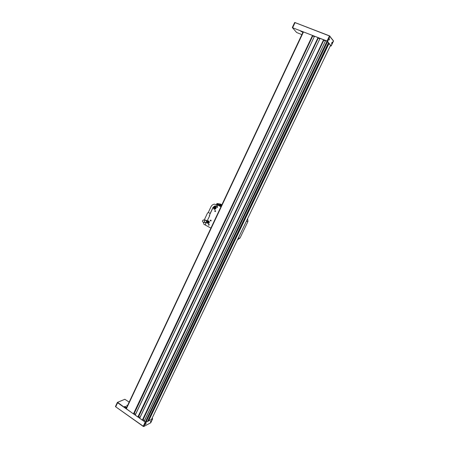 <?xml version="1.0" encoding="UTF-8"?>
<svg xmlns="http://www.w3.org/2000/svg" width="449" height="449" viewBox="0 0 449 449"><rect width="100%" height="100%" fill="white"/><g stroke="black" fill="none" stroke-linecap="round" stroke-linejoin="round"><path stroke-width="0.67" d="M151.543 419.366L148.636 420.954L148.136 420.679L328.533 43.115L329.106 43.368L148.636 420.954M145.195 422.228L327.035 41.14L327.663 41.499L328.522 42.616L147.502 421.532L145.841 422.386L144.084 421.364L325.604 40.606L144.118 421.471M144.488 420.517L142.939 419.529M142.288 420.174L323.566 39.809L142.664 420.107L142.288 420.174L139.622 418.21L320.03 38.423L139.656 418.311M140.021 417.362L138.488 416.391M137.837 417.026L318.01 37.637L138.213 416.964L137.837 417.026L135.183 415.078L314.502 36.262L135.216 415.173M135.581 414.231L134.06 413.271M133.415 413.899L312.493 35.477L133.791 413.838L133.415 413.899L126.107 408.584L303.148 31.84L303.49 31.918L126.309 408.876M312.336 35.381L303.49 31.918M317.853 37.542L314.592 36.268M323.409 39.72L320.12 38.434M151.476 419.501L330.576 45.27L329.106 43.368M327.035 41.14L325.693 40.612M314.328 36.622L312.498 35.864M319.856 38.794L318.01 38.025M325.43 40.971L323.561 40.202M323.566 39.809L142.451 420.213M143.164 419.585L323.78 40.326M318.01 37.637L138 417.065M138.724 416.448L318.24 38.154M312.493 35.477L133.572 413.939M134.307 413.327L312.74 35.999M148.473 420.915L328.949 43.278M332.165 42.167L331.519 43.43L332.165 42.167M329.667 38.85L329.01 40.129L329.667 38.85M292.394 27.675L327.007 40.999L331.053 45.978M333.495 41.061L329.42 35.948L294.987 22.596L294.639 22.534L292.378 27.473M294.841 22.506L329.515 35.858L333.472 40.853M129.149 402.108L124.844 399.29L117.576 402.332L126.107 408.584L303.148 31.84L292.411 27.67L296.626 32.485L301.84 34.624M330.329 45.837L330.992 46.045L330.526 45.422M328.825 43.233L328.455 42.75M325.592 40.629L323.6 39.854M320.019 38.451L318.044 37.677M314.491 36.285L312.532 35.516M303.03 32.092L300.561 31.071L302.879 32.412M133.639 413.905L135.211 415.016M138.062 417.037L139.645 418.154M142.518 420.185L144.112 421.308M147.654 421.213L148.372 420.848M151.655 419.17L152.542 418.721L152.121 418.21M126.708 407.294C125.714 406.407 124.94 406.21 124.384 406.715L126.399 407.956M127.398 405.834L126.64 405.301L127.426 405.767M145.515 424.468L146.155 423.39L145.515 424.468M150.409 421.937L151.038 420.876L150.409 421.937M152.593 418.642L151.537 419.433L330.576 45.321M148.58 420.943L147.53 421.482M143.686 426.516L115.528 406.676L143.147 426.337L143.798 426.494L150.724 422.784M145.689 422.408L117.548 402.747L117.43 402.366L124.749 399.318M117.357 402.529L115.578 406.783M221.879 204.783L220.554 204.087L217.367 203.549L216.794 203.711L218.854 204.727M247.646 218.601L247.955 221.48L246.355 221.301M238.34 238.049L239.985 238.116L247.955 221.48M239.985 238.116L237.628 239.542M218.691 203.767L220.554 204.087M221.626 205.316L218.725 203.784M218.45 204.514L218.169 204.766M218.225 204.402L216.794 203.711M217.052 203.975L216.558 204.447M218.135 204.761L218.36 204.469M218.029 204.362L216.687 203.784M208.342 223.484L207.96 223.265M208.162 221.076L208.577 220.93M220.947 206.753L217.816 205.098L216.553 206.237L214.852 206.057L213.152 207.376L209.329 215.548L209.672 215.857L209.262 215.655L210.272 213.533L208.302 212.478L207.494 213.067L204.228 220.049M209.329 215.548L209.717 215.756L205.142 224.955L203.868 224.253L203.515 222.334M205.142 224.955L210.912 228.109M216.867 207.421L217.035 206.422C217.692 206.675 217.731 207.023 217.148 207.466L216.867 207.421M215.363 210.626C213.415 210.884 216.334 212.444 215.363 210.626M210.918 220.1C208.981 220.352 211.883 221.924 210.918 220.1M207.64 223.361C206.686 222.35 206.815 221.525 208.027 220.88C209.672 221.492 209.784 222.356 208.358 223.484L207.64 223.361M213.819 207.286L214.762 206.551C215.862 206.641 216.266 207.27 215.98 208.437L214.931 209.402C213.831 209.318 213.421 208.69 213.707 207.522L214.066 207.32M208.538 225.185L208.69 224.191C209.352 224.433 209.397 224.781 208.824 225.23L208.538 225.185M204.879 222.429L206.024 223.069M207.129 220.712L205.109 220.139M209.262 215.655L209.666 215.874M205.749 220.038L205.21 220.15M204.985 222.44L206.046 223.03M205.311 222.468L206.473 222.115M206.72 221.593L205.519 220.178L203.902 220.021M219.168 205.322L221.009 206.624L219.522 205.389L221.306 205.996L220.094 205.462L221.458 205.676M221.351 205.906L220.56 205.614M217.456 207.281L217.541 206.725M215.357 210.716L215.228 211.541L215.357 210.716M210.918 220.195L210.789 221.015L210.918 220.195M214.695 206.888L215.352 206.624M214.863 209.414L214.274 208.897M209.155 225.005L209.2 224.489M219.46 205.479L220.964 206.72L219.151 205.311L217.816 205.098M215.492 206.063L216.165 206.237M210.278 213.516L208.302 212.478L210.957 206.798C211.698 205.316 212.837 204.435 214.364 204.16L217.72 205.041L216.547 206.108L214.847 205.928L213.056 207.32L210.171 213.483M203.032 222.21L203.683 222.322C204.772 221.739 204.89 220.992 204.031 220.077L203.386 219.971C202.291 220.549 202.173 221.301 203.032 222.21M221.346 205.911L220.538 205.614M219.174 205.316L219.488 205.535M216.188 206.108L217.714 205.171M210.227 213.488L213.107 207.326L214.903 205.939L215.52 205.934M214.762 206.551L215.29 206.602M218.203 204.772L221.48 205.625M217.72 205.041L221.475 205.642M207.691 221.913L208.162 221.57L208.662 221.845L208.69 222.451L208.218 222.794L207.719 222.519L207.691 221.913L208.33 221.666M208.942 221.138L208.583 221.127M208.774 223.327L208.387 223.293C206.983 222.777 206.888 222.036 208.106 221.082L208.712 221.183C209.52 222.042 209.414 222.743 208.387 223.293L208.74 223.344M207.954 221.935L208.314 222.726M208.375 221.688L207.966 222.238L208.319 222.715M214.291 208.123L214.465 207.533L215.015 207.393L215.397 207.836L215.223 208.426L214.673 208.566L214.291 208.123L214.465 207.533M214.97 209.105L215.02 209.099C213.651 208.622 213.539 207.887 214.678 206.894L214.779 206.877C216.177 207.416 216.255 208.156 215.02 209.099C213.657 208.746 213.539 208.01 214.673 206.894L214.779 206.877M215.907 207.09L215.29 206.938M215.088 207.477L214.723 207.573M214.549 208.162L214.858 208.521M215.099 207.489L214.633 207.865L214.903 208.504M327.663 41.499L145.841 422.386M329.981 36.133L327.546 41.403M330.98 46.011L333.467 40.82M295.083 22.512L292.647 27.731M326.984 41.117L329.515 35.858M150.662 422.919L152.542 418.721M145.745 422.408L143.798 426.494M143.158 426.415L145.139 422.189M117.666 402.618L115.679 406.878M220.661 205.193L216.85 204.587M208.605 221.295C205.03 221.755 210.385 224.668 208.605 221.295M214.65 207.017C213.645 207.954 213.775 208.594 215.037 208.942C216.042 208.005 215.913 207.365 214.65 207.017M333.523 41.055L331.166 45.983M294.639 22.534L292.338 27.479M150.729 422.829L152.621 418.872M115.46 406.508L117.352 402.461M237.65 239.485L238.234 239.502M208.549 220.93L208.027 220.88M203.683 222.322L205.81 222.513M208.387 223.293C206.995 222.962 206.899 222.221 208.106 221.082"/></g></svg>
